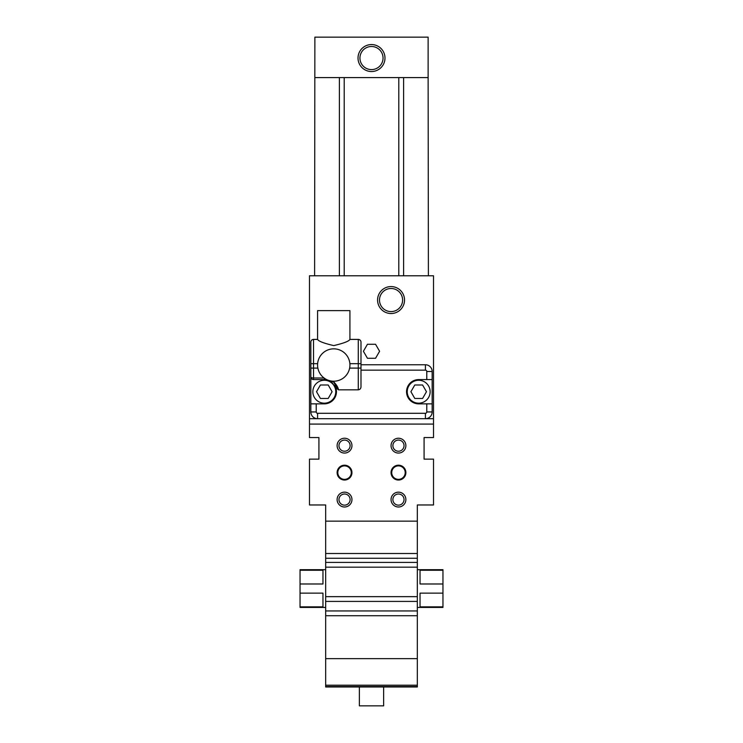 <?xml version="1.0" encoding="UTF-8"?>
<svg xmlns="http://www.w3.org/2000/svg" width="743" height="743" viewBox="0 0 743 743"><rect width="100%" height="100%" fill="white"/><g stroke="black" fill="none" stroke-linecap="round" stroke-linejoin="round"><path stroke-width="1.11" d="M383.629 686.978L383.629 705.85L359.371 705.85L359.371 686.978M391.05 313.527A13.485 13.485 0 0 1 379.376 293.309A13.485 13.485 0 0 1 402.725 293.309A13.485 13.485 0 0 1 391.05 313.527M391.05 311.596A11.544 11.544 0 0 0 401.053 294.274A11.544 11.544 0 0 0 381.048 294.274A11.544 11.544 0 0 0 391.05 311.596M367.451 358.284L363.401 351.281L367.451 344.269L375.549 344.269L379.599 351.281L375.549 358.284L367.451 358.284M384.985 58.047A13.485 13.485 0 0 1 364.757 69.721A13.485 13.485 0 0 1 364.757 46.372A13.485 13.485 0 0 1 384.985 58.047M383.044 58.047A11.544 11.544 0 0 0 365.723 48.044A11.544 11.544 0 0 0 365.723 68.05A11.544 11.544 0 0 0 383.044 58.047M314.874 77.597L428.126 77.597L428.126 37.15L314.874 37.15L314.605 275.783M428.126 77.597L428.395 275.783M442.958 570.243L420.036 570.243L420.036 583.989L442.958 583.989L442.958 569.686L417.334 569.686M442.958 593.128L420.036 593.128L420.036 606.873L442.958 606.873L442.958 583.989M417.334 607.43L442.958 607.43L442.958 606.873M325.666 607.43L300.042 607.43L300.042 606.873L322.964 606.873L322.964 593.128L300.042 593.128L300.042 583.989L322.964 583.989L322.964 570.243L300.042 570.243L300.042 569.686L325.666 569.686M300.042 583.989L300.042 570.243M300.042 606.873L300.042 593.128M351.95 472.613A7.411 7.411 0 0 1 340.833 479.04A7.411 7.411 0 0 1 340.833 466.195A7.411 7.411 0 0 1 351.95 472.613M351.281 472.613A6.743 6.743 0 0 0 341.167 466.78A6.743 6.743 0 0 0 341.167 478.455A6.743 6.743 0 0 0 351.281 472.613M405.882 472.613A7.411 7.411 0 0 1 394.756 479.04A7.411 7.411 0 0 1 394.756 466.195A7.411 7.411 0 0 1 405.882 472.613M405.204 472.613A6.743 6.743 0 0 0 395.09 466.78A6.743 6.743 0 0 0 395.09 478.455A6.743 6.743 0 0 0 405.204 472.613M391.05 499.575A7.411 7.411 0 0 1 402.167 493.157A7.411 7.411 0 0 1 402.167 506.002A7.411 7.411 0 0 1 391.05 499.575M392.889 499.575A5.572 5.572 0 0 0 401.248 504.404A5.572 5.572 0 0 0 401.248 494.754A5.572 5.572 0 0 0 392.889 499.575M337.118 499.575A7.411 7.411 0 0 1 348.244 493.157A7.411 7.411 0 0 1 348.244 506.002A7.411 7.411 0 0 1 337.118 499.575M338.966 499.575A5.572 5.572 0 0 0 347.325 504.404A5.572 5.572 0 0 0 347.325 494.754A5.572 5.572 0 0 0 338.966 499.575M337.118 445.651A7.411 7.411 0 0 1 348.244 439.224A7.411 7.411 0 0 1 348.244 452.069A7.411 7.411 0 0 1 337.118 445.651M338.966 445.651A5.572 5.572 0 0 0 347.325 450.481A5.572 5.572 0 0 0 347.325 440.822A5.572 5.572 0 0 0 338.966 445.651M391.05 445.651A7.411 7.411 0 0 1 402.167 439.224A7.411 7.411 0 0 1 402.167 452.069A7.411 7.411 0 0 1 391.05 445.651M392.889 445.651A5.572 5.572 0 0 0 401.248 450.481A5.572 5.572 0 0 0 401.248 440.822A5.572 5.572 0 0 0 392.889 445.651M309.487 418.69L309.487 437.562L318.923 437.562L318.923 459.128L309.487 459.128L309.487 504.971L325.666 504.971L325.666 686.978L417.334 686.978L417.334 504.971L433.513 504.971L433.513 459.128L424.077 459.128L424.077 437.562L433.513 437.562L433.513 275.783L309.487 275.783L309.487 418.69L433.513 418.69M325.666 521.149L417.334 521.149M309.487 424.077L433.513 424.077M414.798 398.462L410.907 391.719L414.798 384.985L422.581 384.985L426.473 391.719L422.581 398.462L414.798 398.462L410.907 391.719L414.798 384.985L422.581 384.985L426.473 391.719L422.581 398.462L414.798 398.462M320.419 398.462L316.527 391.719L320.419 384.985L328.202 384.985L332.093 391.719L328.202 398.462L320.419 398.462L316.527 391.719L320.419 384.985L328.202 384.985L332.093 391.719L328.202 398.462L320.419 398.462M425.423 418.69L425.423 413.294L425.423 418.69A6.743 6.743 0 0 0 432.166 411.947L426.779 411.947L426.779 403.858L418.69 403.858A12.129 12.129 0 0 1 406.551 391.719A12.129 12.129 0 0 1 418.69 379.589L432.166 379.589L432.166 371.5A6.743 6.743 0 0 0 425.423 364.757L360.987 364.757L425.423 364.757L425.423 370.153A1.347 1.347 0 0 1 426.779 371.5L426.779 379.589L432.166 379.589L432.166 403.858L418.69 403.858A12.129 12.129 0 0 1 406.551 391.719A12.129 12.129 0 0 1 418.69 379.589L426.779 379.589L426.779 371.5L432.166 371.5A6.743 6.743 0 0 0 425.423 364.757L425.423 370.153A1.347 1.347 0 0 1 426.779 371.5L432.166 371.5L432.166 403.858L426.779 403.858L426.779 411.947A1.347 1.347 0 0 1 425.423 413.294L317.577 413.294A1.347 1.347 0 0 1 316.221 411.947L316.221 403.858L310.834 403.858L310.834 411.947A6.743 6.743 0 0 0 317.577 418.69L425.423 418.69A6.743 6.743 0 0 0 432.166 411.947L432.166 403.858L432.166 411.947L426.779 411.947A1.347 1.347 0 0 1 425.423 413.294L317.577 413.294A1.347 1.347 0 0 1 316.221 411.947L316.221 403.858L310.834 403.858L310.834 411.947A6.743 6.743 0 0 0 317.577 418.69L317.577 413.294L317.577 418.69M335.752 387.679A12.129 12.129 0 0 0 334.582 385.264A12.129 12.129 0 0 1 335.752 387.679L338.502 389.834L333.05 381.196A16.179 16.179 0 0 0 349.925 365.38A16.179 16.179 0 0 0 333.746 348.848A16.179 16.179 0 0 0 317.577 364.674A16.179 16.179 0 0 0 333.05 381.196C336.291 384.4 338.111 387.279 338.502 389.834L358.284 389.834L358.284 368.101L349.637 368.101L360.987 368.101L360.987 342.105A2.693 2.693 0 0 0 358.284 339.412L349.925 339.412L358.284 339.412L358.284 363.68L349.869 363.68L358.284 363.68L358.284 368.101L360.987 368.101L360.987 342.105A2.693 2.693 0 0 0 358.284 339.412L358.284 389.834C360.002 389.573 360.903 388.552 360.987 386.778L360.987 368.101L360.987 386.778C360.903 388.552 360.002 389.573 358.284 389.834L338.502 389.834L335.752 387.679A12.129 12.129 0 0 1 324.31 403.858L316.221 403.858L324.31 403.858A12.129 12.129 0 0 0 335.752 387.679L331.462 381.911L324.31 379.589L331.48 381.93M310.834 376.896L310.834 403.858L310.834 376.896A2.693 2.693 0 0 0 313.527 379.589L324.31 379.589L324.31 378.168L324.31 379.589L313.527 379.589L313.527 377.992A2.693 1.096 180 0 1 310.834 376.896A2.693 2.693 0 0 0 313.527 379.589L313.527 377.992A2.693 1.096 180 0 1 310.834 376.896L310.834 368.101L310.834 376.896M313.527 339.412A2.693 2.693 0 0 0 310.834 342.105A2.693 2.693 0 0 1 313.527 339.412A2.693 2.693 0 0 0 310.834 342.105L310.834 368.101L313.527 368.101L313.527 339.412A2.693 2.693 0 0 0 310.834 342.105L310.834 368.101L313.527 368.101L313.527 363.68L317.632 363.68L313.527 363.68L313.527 339.412L317.577 339.412C318.561 341.251 323.948 343.312 333.746 345.597C343.554 343.312 348.941 341.251 349.925 339.412L349.925 310.639L317.577 310.639L317.577 339.412M329.864 380.936A12.129 12.129 0 0 1 331.462 381.911A12.129 12.129 0 0 0 329.864 380.936M418.69 380.267A11.461 11.461 0 0 0 408.761 397.449A11.461 11.461 0 0 0 428.609 397.449A11.461 11.461 0 0 0 418.69 380.267A11.461 11.461 0 0 0 408.761 397.449A11.461 11.461 0 0 0 428.609 397.449A11.461 11.461 0 0 0 418.69 380.267M324.31 380.267A11.461 11.461 0 0 0 314.391 397.449A11.461 11.461 0 0 0 334.239 397.449A11.461 11.461 0 0 0 324.31 380.267A11.461 11.461 0 0 0 314.391 397.449A11.461 11.461 0 0 0 334.239 397.449A11.461 11.461 0 0 0 324.31 380.267M339.384 275.783L339.384 77.597M344.213 275.783L344.213 77.597M403.616 275.783L403.616 77.597M398.787 275.783L398.787 77.597M325.666 553.507L417.334 553.507M325.666 558.272L417.334 558.272M325.666 562.414L417.334 562.414M325.666 567.178L417.334 567.178M325.666 596.648L417.334 596.648M325.666 601.412L417.334 601.412M325.666 610.95L417.334 610.95M325.666 615.715L417.334 615.715M325.666 658.66L417.334 658.66M325.666 685.213L417.334 685.213M325.666 686.569L417.334 686.569M360.987 370.153L425.423 370.153L360.987 370.153M310.834 411.947L316.221 411.947L310.834 411.947M358.284 339.412A2.693 2.693 0 0 1 360.987 342.105A2.693 2.693 0 0 0 358.284 339.412M358.284 363.68L360.987 363.68L358.284 363.68M324.069 377.992L313.527 377.992L313.527 368.101L317.865 368.101L313.527 368.101L313.527 377.992L324.069 377.992M310.834 363.68L313.527 363.68L310.834 363.68M333.05 381.196A2.693 0.957 126.1 0 1 331.462 381.911"/></g></svg>
